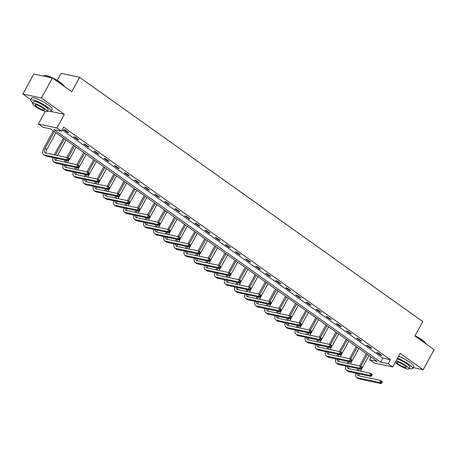 <?xml version="1.0" encoding="UTF-8"?>
<svg xmlns="http://www.w3.org/2000/svg" width="457" height="457" viewBox="0 0 457 457"><rect width="100%" height="100%" fill="white"/><g stroke="black" fill="none" stroke-linecap="round" stroke-linejoin="round"><path stroke-width="0.69" d="M42.878 127.223L38.348 123.996L56.914 127.971L61.444 131.199L53.915 129.588L380.641 362.133L388.164 363.743L392.694 366.965L374.134 362.989L369.604 359.768L377.128 361.378L50.401 128.834L42.878 127.223M45.243 111.457L38.348 123.996M50.647 111.428L64.391 114.37L41.416 98.015L52.412 78.01L33.847 74.034L22.85 94.039L30.808 99.706M57.188 80.392L61.055 73.354L79.621 77.33L422.782 321.579L414.865 335.981L434.15 349.708L423.153 369.713L400.172 353.364L392.694 366.965M371.084 357.077L369.604 359.768M41.416 98.015L22.85 94.039M413.248 367.594L423.153 369.713M62.163 129.891L382.84 358.128L390.364 359.739L63.643 127.195L61.444 131.199M381.806 355.46L377.928 352.695L376.671 352.427L380.555 355.192L381.806 355.46M371.712 348.274L367.828 345.509L366.571 345.241L370.456 348.006L371.712 348.274M361.613 341.088L357.734 338.323L356.477 338.054L360.362 340.819L361.613 341.088M351.519 333.901L347.634 331.136L346.377 330.868L350.262 333.633L351.519 333.901M341.419 326.715L337.54 323.95L336.283 323.682L340.168 326.447L341.419 326.715M331.325 319.529L327.441 316.764L326.184 316.495L330.068 319.26L331.325 319.529M321.225 312.342L317.347 309.578L316.09 309.309L319.974 312.074L321.225 312.342M311.131 305.156L307.247 302.391L305.99 302.123L309.875 304.888L311.131 305.156M301.032 297.97L297.153 295.205L295.896 294.936L299.781 297.701L301.032 297.97M290.938 290.783L287.053 288.019L285.796 287.75L289.681 290.515L290.938 290.783M280.838 283.597L276.959 280.832L275.702 280.564L279.587 283.329L280.838 283.597M270.744 276.411L266.859 273.646L265.603 273.377L269.487 276.142L270.744 276.411M260.644 269.224L256.765 266.46L255.509 266.191L259.393 268.956L260.644 269.224M250.55 262.038L246.666 259.273L245.409 259.005L249.293 261.77L250.55 262.038M240.451 254.852L236.572 252.087L235.315 251.818L239.2 254.583L240.451 254.852M230.357 247.665L226.472 244.901L225.215 244.632L229.1 247.397L230.357 247.665M220.257 240.479L216.378 237.714L215.121 237.446L219.006 240.211L220.257 240.479M210.163 233.293L206.278 230.528L205.022 230.259L208.906 233.024L210.163 233.293M200.063 226.106L196.184 223.342L194.928 223.073L198.812 225.838L200.063 226.106M189.969 218.92L186.085 216.155L184.828 215.887L188.712 218.652L189.969 218.92M179.869 211.734L175.991 208.969L174.734 208.7L178.618 211.465L179.869 211.734M169.775 204.547L165.891 201.783L164.634 201.514L168.519 204.279L169.775 204.547M159.676 197.361L155.797 194.596L154.54 194.328L158.425 197.093L159.676 197.361M149.582 190.175L145.697 187.41L144.441 187.142L148.325 189.906L149.582 190.175M139.482 182.989L135.603 180.224L134.347 179.955L138.231 182.72L139.482 182.989M129.388 175.802L125.504 173.037L124.247 172.769L128.131 175.534L129.388 175.802M119.288 168.616L115.41 165.851L114.153 165.583L118.037 168.347L119.288 168.616M109.194 161.43L105.31 158.665L104.053 158.396L107.938 161.161L109.194 161.43M99.095 154.243L95.216 151.478L93.959 151.21L97.844 153.975L99.095 154.243M89.001 147.057L85.116 144.292L83.86 144.024L87.744 146.788L89.001 147.057M78.901 139.871L75.022 137.106L73.766 136.837L77.65 139.602L78.901 139.871M68.807 132.684L64.923 129.919L63.666 129.651L67.55 132.416L68.807 132.684M64.391 114.37L56.914 127.971M390.364 359.739L388.164 363.743M52.412 78.01L71.698 91.737L79.621 77.33M382.84 358.128L380.641 362.133M380.801 354.741L380.555 355.192M370.701 347.554L370.456 348.006M360.607 340.368L360.362 340.819M350.508 333.182L350.262 333.633M340.414 325.995L340.168 326.447M330.314 318.809L330.068 319.26M320.22 311.623L319.974 312.074M310.12 304.436L309.875 304.888M300.026 297.25L299.781 297.701M289.927 290.064L289.681 290.515M279.833 282.877L279.587 283.329M269.733 275.691L269.487 276.142M259.639 268.505L259.393 268.956M249.539 261.318L249.293 261.77M239.445 254.132L239.2 254.583M229.345 246.946L229.1 247.397M219.251 239.759L219.006 240.211M209.152 232.573L208.906 233.024M199.058 225.387L198.812 225.838M188.958 218.2L188.712 218.652M178.864 211.014L178.618 211.465M168.764 203.828L168.519 204.279M158.67 196.641L158.425 197.093M148.571 189.455L148.325 189.906M138.477 182.269L138.231 182.72M128.377 175.082L128.131 175.534M118.283 167.896L118.037 168.347M108.183 160.71L107.938 161.161M98.089 153.523L97.844 153.975M87.99 146.337L87.744 146.788M77.896 139.151L77.65 139.602M67.796 131.964L67.55 132.416M357.146 370.416L358.117 368.639M359.613 365.92L366.331 353.695M368.959 355.563L360.413 371.113M367.342 354.415L360.802 366.303M359.373 368.908L358.397 370.684M359.099 373.877A4.65 2.416 -54.6 0 0 359.013 375.837M357.328 373.495A4.65 2.416 -54.6 0 0 357.94 375.5A4.65 2.416 -54.6 0 0 358.437 375.717L380.738 380.492L382.355 381.641L382.189 382.035L381.544 381.578L381.104 382.378L381.749 382.835L382.189 382.035M381.749 382.835L381.252 383.646L358.951 378.864A6.969 3.622 125.4 0 1 358.208 378.545L356.591 377.396A6.969 3.622 125.4 0 1 355.917 373.192M381.252 383.646L379.636 382.492L357.334 377.716A6.969 3.622 125.4 0 1 356.591 377.396M381.104 382.378L379.636 382.492L380.738 380.492L381.544 381.578M415.019 335.701A11.339 2.119 28.8 0 1 422.057 339.894A11.339 2.119 28.8 0 1 425.89 343.59L425.981 343.898A11.619 2.171 -151.2 0 0 422.074 340.162A11.619 2.171 -151.2 0 0 414.91 335.895M409.124 368.342A11.619 2.171 -151.2 0 0 412.7 368.588A11.619 2.171 -151.2 0 0 408.787 364.332A11.619 2.171 -151.2 0 0 397.51 358.208M412.7 368.588L413.802 366.588A11.619 2.171 -151.2 0 0 409.889 362.332A11.619 2.171 -151.2 0 0 398.613 356.209M397.104 358.939A8.369 1.565 28.8 0 1 407.033 363.955A8.369 1.565 28.8 0 1 409.849 367.017L408.838 368.862A8.369 1.565 -151.2 0 0 406.022 365.794A8.369 1.565 -151.2 0 0 396.093 360.784M395.191 362.43A8.369 1.565 -151.2 0 0 396.99 363.863A8.369 1.565 -151.2 0 0 404.405 367.982A8.369 1.565 -151.2 0 0 408.838 368.862M404.416 365.451A5.393 1.005 -151.2 0 0 399.635 362.795A5.393 1.005 -151.2 0 0 396.779 362.23A5.393 1.005 -151.2 0 0 398.595 364.206A5.393 1.005 -151.2 0 0 403.377 366.862A5.393 1.005 -151.2 0 0 406.233 367.428A5.393 1.005 -151.2 0 0 404.416 365.451M52.195 77.964A11.619 2.171 -151.2 0 0 44.335 75.542L44.7 75.445A11.339 2.119 28.8 0 1 60.381 82.471A11.339 2.119 28.8 0 1 64.214 86.173L64.306 86.476A11.619 2.171 -151.2 0 0 60.404 82.746A11.619 2.171 -151.2 0 0 52.669 78.193M47.448 110.92A11.619 2.171 -151.2 0 0 51.024 111.165A11.619 2.171 -151.2 0 0 47.117 106.909A11.619 2.171 -151.2 0 0 36.817 101.186A11.619 2.171 -151.2 0 0 30.659 99.969A11.619 2.171 -151.2 0 0 32.784 102.859M51.024 111.165L52.127 109.166A11.619 2.171 -151.2 0 0 48.214 104.91A11.619 2.171 -151.2 0 0 37.914 99.186A11.619 2.171 -151.2 0 0 31.762 97.969L30.659 99.969M32.498 103.379L33.51 101.54A8.369 1.565 28.8 0 1 37.942 102.414A8.369 1.565 28.8 0 1 45.357 106.538A8.369 1.565 28.8 0 1 48.174 109.6L47.162 111.439A8.369 1.565 -151.2 0 0 44.346 108.378A8.369 1.565 -151.2 0 0 36.931 104.253A8.369 1.565 -151.2 0 0 32.498 103.379A8.369 1.565 -151.2 0 0 35.315 106.441A8.369 1.565 -151.2 0 0 42.735 110.565A8.369 1.565 -151.2 0 0 47.162 111.439M42.741 108.035A5.393 1.005 -151.2 0 0 37.965 105.378A5.393 1.005 -151.2 0 0 35.109 104.813A5.393 1.005 -151.2 0 0 36.92 106.784A5.393 1.005 -151.2 0 0 41.701 109.44A5.393 1.005 -151.2 0 0 44.558 110.006A5.393 1.005 -151.2 0 0 42.741 108.035M44.335 75.542A11.619 2.171 -151.2 0 0 43.946 75.805L43.752 76.153M347.046 363.229L348.023 361.453M349.519 358.734L356.237 346.509M358.865 348.377L350.313 363.926M357.243 347.229L350.708 359.116M349.274 361.721L348.303 363.498M349.005 366.691A4.65 2.416 -54.6 0 0 348.914 368.65M347.229 366.308A4.65 2.416 -54.6 0 0 347.84 368.313A4.65 2.416 -54.6 0 0 348.337 368.531L370.638 373.306L372.255 374.454L372.095 374.849L371.444 374.392L371.004 375.191L371.655 375.648L372.095 374.849M371.655 375.648L371.158 376.459L348.857 371.678A6.969 3.622 125.4 0 1 348.114 371.358L346.497 370.204A6.969 3.622 125.4 0 1 345.818 366.006M371.158 376.459L369.542 375.306L347.24 370.53A6.969 3.622 125.4 0 1 346.497 370.204M371.004 375.191L369.542 375.306L370.638 373.306L371.444 374.392M336.952 356.043L337.923 354.266M339.42 351.547L346.138 339.323M348.765 341.19L340.219 356.74M347.149 340.042L340.608 351.93M339.18 354.535L338.203 356.311M338.905 359.499A4.65 2.416 -54.6 0 0 338.82 361.464M337.135 359.122A4.65 2.416 -54.6 0 0 337.746 361.127A4.65 2.416 -54.6 0 0 338.243 361.344L360.544 366.12L362.161 367.268L361.995 367.662L361.35 367.205L360.91 368.005L361.556 368.462L361.995 367.662M361.556 368.462L361.059 369.273L338.757 364.492A6.969 3.622 125.4 0 1 338.014 364.172L336.398 363.018A6.969 3.622 125.4 0 1 335.724 358.819M361.059 369.273L359.442 368.119L337.14 363.344A6.969 3.622 125.4 0 1 336.398 363.018M360.91 368.005L359.442 368.119L360.544 366.12L361.35 367.205M326.852 348.857L327.829 347.08M329.326 344.361L336.044 332.136M338.671 334.004L330.12 349.554M337.049 332.856L330.514 344.744M329.08 347.349L328.109 349.125M328.812 352.313A4.65 2.416 -54.6 0 0 328.72 354.278M327.035 351.936A4.65 2.416 -54.6 0 0 327.646 353.941A4.65 2.416 -54.6 0 0 328.143 354.158L350.445 358.934L352.061 360.082L351.901 360.476L351.25 360.019L350.81 360.819L351.462 361.276L351.901 360.476M351.462 361.276L350.965 362.087L328.663 357.305A6.969 3.622 125.4 0 1 327.92 356.986L326.304 355.832A6.969 3.622 125.4 0 1 325.624 351.633M350.965 362.087L349.348 360.933L327.046 356.157A6.969 3.622 125.4 0 1 326.304 355.832M350.81 360.819L349.348 360.933L350.445 358.934L351.25 360.019M316.758 341.67L317.729 339.894M319.226 337.175L325.944 324.95M328.572 326.818L320.026 342.367M326.955 325.67L320.414 337.557M318.986 340.162L318.009 341.939M318.712 345.126A4.65 2.416 -54.6 0 0 318.626 347.092M316.941 344.749A4.65 2.416 -54.6 0 0 317.552 346.754A4.65 2.416 -54.6 0 0 318.049 346.972L340.351 351.747L341.967 352.895L341.802 353.29L341.156 352.833L340.716 353.632L341.362 354.089L341.802 353.29M341.362 354.089L340.865 354.9L318.563 350.119A6.969 3.622 125.4 0 1 317.821 349.799L316.204 348.645A6.969 3.622 125.4 0 1 315.53 344.447M340.865 354.9L339.248 353.747L316.947 348.971A6.969 3.622 125.4 0 1 316.204 348.645M340.716 353.632L339.248 353.747L340.351 351.747L341.156 352.833M306.658 334.484L307.635 332.707M309.132 329.988L315.85 317.764M318.478 319.632L309.926 335.181M316.855 318.483L310.32 330.371M308.886 332.976L307.915 334.752M308.618 337.94A4.65 2.416 -54.6 0 0 308.526 339.905M306.841 337.563A4.65 2.416 -54.6 0 0 307.452 339.568A4.65 2.416 -54.6 0 0 307.949 339.785L330.251 344.561L331.868 345.709L331.708 346.103L331.057 345.646L330.617 346.446L331.268 346.903L331.708 346.103M331.268 346.903L330.771 347.714L308.469 342.933A6.969 3.622 125.4 0 1 307.727 342.613L306.11 341.459A6.969 3.622 125.4 0 1 305.43 337.26M330.771 347.714L329.154 346.56L306.853 341.785A6.969 3.622 125.4 0 1 306.11 341.459M330.617 346.446L329.154 346.56L330.251 344.561L331.057 345.646M296.564 327.298L297.536 325.521M299.032 322.802L305.75 310.577M308.378 312.445L299.832 327.995M306.761 311.297L300.22 323.185M298.792 325.79L297.815 327.566M298.518 330.754A4.65 2.416 -54.6 0 0 298.432 332.719M296.747 330.377A4.65 2.416 -54.6 0 0 297.358 332.382A4.65 2.416 -54.6 0 0 297.855 332.599L320.157 337.375L321.774 338.523L321.608 338.917L320.963 338.46L320.523 339.26L321.168 339.717L321.608 338.917M321.168 339.717L320.671 340.528L298.37 335.746A6.969 3.622 125.4 0 1 297.627 335.427L296.01 334.273A6.969 3.622 125.4 0 1 295.336 330.074M320.671 340.528L319.055 339.374L296.753 334.598A6.969 3.622 125.4 0 1 296.01 334.273M320.523 339.26L319.055 339.374L320.157 337.375L320.963 338.46M286.465 320.111L287.442 318.335M288.938 315.616L295.656 303.391M298.284 305.259L289.732 320.808M296.662 304.111L290.126 315.998M288.693 318.603L287.721 320.38M288.424 323.567A4.65 2.416 -54.6 0 0 288.333 325.533M286.648 323.19A4.65 2.416 -54.6 0 0 287.259 325.195A4.65 2.416 -54.6 0 0 287.756 325.413L310.057 330.188L311.674 331.336L311.514 331.731L310.863 331.274L310.423 332.073L311.074 332.53L311.514 331.731M311.074 332.53L310.577 333.342L288.276 328.56A6.969 3.622 125.4 0 1 287.533 328.24L285.916 327.086A6.969 3.622 125.4 0 1 285.237 322.888M310.577 333.342L308.961 332.188L286.659 327.412A6.969 3.622 125.4 0 1 285.916 327.086M310.423 332.073L308.961 332.188L310.057 330.188L310.863 331.274M276.371 312.925L277.342 311.148M278.839 308.429L285.556 296.205M288.184 298.073L279.638 313.622M286.568 296.924L280.027 308.812M278.599 311.417L277.622 313.194M278.324 316.381A4.65 2.416 -54.6 0 0 278.239 318.346M276.554 316.004A4.65 2.416 -54.6 0 0 277.165 318.009A4.65 2.416 -54.6 0 0 277.662 318.226L299.963 323.002L301.58 324.15L301.414 324.544L300.769 324.087L300.329 324.887L300.974 325.344L301.414 324.544M300.974 325.344L300.478 326.155L278.176 321.374A6.969 3.622 125.4 0 1 277.433 321.054L275.817 319.9A6.969 3.622 125.4 0 1 275.143 315.701M300.478 326.155L298.861 325.001L276.559 320.226A6.969 3.622 125.4 0 1 275.817 319.9M300.329 324.887L298.861 325.001L299.963 323.002L300.769 324.087M266.271 305.739L267.248 303.962M268.745 301.243L275.462 289.018M278.09 290.886L269.539 306.436M276.468 289.738L269.933 301.626M268.499 304.231L267.528 306.007M268.23 309.195A4.65 2.416 -54.6 0 0 268.139 311.16M266.454 308.818A4.65 2.416 -54.6 0 0 267.065 310.823A4.65 2.416 -54.6 0 0 267.562 311.04L289.864 315.816L291.48 316.964L291.32 317.358L290.669 316.901L290.229 317.701L290.88 318.158L291.32 317.358M290.88 318.158L290.384 318.969L268.082 314.188A6.969 3.622 125.4 0 1 267.339 313.868L265.723 312.714A6.969 3.622 125.4 0 1 265.043 308.515M290.384 318.969L288.767 317.815L266.465 313.039A6.969 3.622 125.4 0 1 265.723 312.714M290.229 317.701L288.767 317.815L289.864 315.816L290.669 316.901M256.177 298.552L257.148 296.776M258.645 294.057L265.363 281.832M267.991 283.7L259.445 299.249M266.374 282.552L259.833 294.439M258.405 297.044L257.428 298.821M258.131 302.008A4.65 2.416 -54.6 0 0 258.045 303.974M256.36 301.631A4.65 2.416 -54.6 0 0 256.971 303.637A4.65 2.416 -54.6 0 0 257.468 303.854L279.77 308.629L281.386 309.777L281.221 310.172L280.575 309.715L280.135 310.514L280.781 310.971L281.221 310.172M280.781 310.971L280.284 311.783L257.982 307.001A6.969 3.622 125.4 0 1 257.24 306.681L255.623 305.527A6.969 3.622 125.4 0 1 254.949 301.329M280.284 311.783L278.667 310.629L256.366 305.853A6.969 3.622 125.4 0 1 255.623 305.527M280.135 310.514L278.667 310.629L279.77 308.629L280.575 309.715M246.077 291.366L247.054 289.589M248.551 286.87L255.269 274.646M257.897 276.514L249.345 292.063M256.274 275.365L249.739 287.253M248.305 289.858L247.334 291.635M248.037 294.822A4.65 2.416 -54.6 0 0 247.945 296.787M246.26 294.445A4.65 2.416 -54.6 0 0 246.871 296.45A4.65 2.416 -54.6 0 0 247.368 296.667L269.67 301.443L271.287 302.591L271.127 302.985L270.475 302.528L270.036 303.328L270.687 303.785L271.127 302.985M270.687 303.785L270.19 304.596L247.888 299.815A6.969 3.622 125.4 0 1 247.146 299.495L245.529 298.341A6.969 3.622 125.4 0 1 244.849 294.142M270.19 304.596L268.573 303.442L246.272 298.667A6.969 3.622 125.4 0 1 245.529 298.341M270.036 303.328L268.573 303.442L269.67 301.443L270.475 302.528M235.983 284.18L236.955 282.403M238.451 279.684L245.169 267.459M247.797 269.327L239.251 284.877M246.18 268.179L239.639 280.067M238.211 282.672L237.234 284.448M237.937 287.636A4.65 2.416 -54.6 0 0 237.851 289.601M236.166 287.259A4.65 2.416 -54.6 0 0 236.777 289.264A4.65 2.416 -54.6 0 0 237.274 289.481L259.576 294.257L261.193 295.405L261.027 295.799L260.381 295.342L259.942 296.142L260.587 296.599L261.027 295.799M260.587 296.599L260.09 297.404L237.789 292.629A6.969 3.622 125.4 0 1 237.046 292.309L235.429 291.155A6.969 3.622 125.4 0 1 234.755 286.956M260.09 297.404L258.473 296.256L236.172 291.48A6.969 3.622 125.4 0 1 235.429 291.155M259.942 296.142L258.473 296.256L259.576 294.257L260.381 295.342M225.884 276.993L226.861 275.217M228.357 272.498L235.075 260.273M237.703 262.141L229.151 277.69M236.08 260.993L229.545 272.88M228.112 275.485L227.14 277.262M227.843 280.449A4.65 2.416 -54.6 0 0 227.752 282.415M226.066 280.072A4.65 2.416 -54.6 0 0 226.678 282.078A4.65 2.416 -54.6 0 0 227.175 282.295L249.476 287.07L251.093 288.218L250.933 288.613L250.282 288.156L249.842 288.955L250.493 289.412L250.933 288.613M250.493 289.412L249.996 290.218L227.695 285.442A6.969 3.622 125.4 0 1 226.952 285.122L225.335 283.968A6.969 3.622 125.4 0 1 224.655 279.77M249.996 290.218L248.38 289.07L226.078 284.294A6.969 3.622 125.4 0 1 225.335 283.968M249.842 288.955L248.38 289.07L249.476 287.07L250.282 288.156M215.79 269.807L216.761 268.031M218.257 265.311L224.975 253.087M227.603 254.955L219.057 270.504M225.987 253.806L219.446 265.694M218.018 268.299L217.041 270.076M217.743 273.263A4.65 2.416 -54.6 0 0 217.658 275.228M215.972 272.886A4.65 2.416 -54.6 0 0 216.584 274.891A4.65 2.416 -54.6 0 0 217.081 275.103L239.382 279.884L240.999 281.032L240.833 281.426L240.188 280.969L239.748 281.769L240.393 282.226L240.833 281.426M240.393 282.226L239.896 283.032L217.595 278.256A6.969 3.622 125.4 0 1 216.852 277.936L215.236 276.782A6.969 3.622 125.4 0 1 214.562 272.583M239.896 283.032L238.28 281.883L215.978 277.108A6.969 3.622 125.4 0 1 215.236 276.782M239.748 281.769L238.28 281.883L239.382 279.884L240.188 280.969M205.69 262.621L206.667 260.844M208.163 258.125L214.881 245.9M217.509 247.768L208.958 263.318M215.887 246.62L209.352 258.508M207.918 261.113L206.947 262.889M207.649 266.077A4.65 2.416 -54.6 0 0 207.558 268.042M205.873 265.7A4.65 2.416 -54.6 0 0 206.484 267.705A4.65 2.416 -54.6 0 0 206.981 267.916L229.283 272.698L230.899 273.846L230.739 274.24L230.088 273.783L229.648 274.583L230.299 275.04L230.739 274.24M230.299 275.04L229.802 275.845L207.501 271.07A6.969 3.622 125.4 0 1 206.758 270.75L205.142 269.596A6.969 3.622 125.4 0 1 204.462 265.397M229.802 275.845L228.186 274.697L205.884 269.921A6.969 3.622 125.4 0 1 205.142 269.596M229.648 274.583L228.186 274.697L229.283 272.698L230.088 273.783M195.596 255.434L196.567 253.658M198.064 250.939L204.782 238.714M207.409 240.582L198.864 256.131M205.793 239.434L199.252 251.321M197.824 253.926L196.847 255.703M197.55 258.891A4.65 2.416 -54.6 0 0 197.464 260.856M195.779 258.513A4.65 2.416 -54.6 0 0 196.39 260.519A4.65 2.416 -54.6 0 0 196.887 260.73L219.189 265.511L220.805 266.66L220.64 267.054L219.994 266.597L219.554 267.396L220.2 267.853L220.64 267.054M220.2 267.853L219.703 268.659L197.401 263.883A6.969 3.622 125.4 0 1 196.659 263.563L195.042 262.409A6.969 3.622 125.4 0 1 194.368 258.211M219.703 268.659L218.086 267.511L195.785 262.735A6.969 3.622 125.4 0 1 195.042 262.409M219.554 267.396L218.086 267.511L219.189 265.511L219.994 266.597M185.496 248.248L186.473 246.472M187.97 243.752L194.688 231.528M197.315 233.396L188.764 248.945M195.693 232.247L189.158 244.135M187.724 246.74L186.753 248.517M187.456 251.704A4.65 2.416 -54.6 0 0 187.364 253.669M185.679 251.327A4.65 2.416 -54.6 0 0 186.29 253.332A4.65 2.416 -54.6 0 0 186.787 253.544L209.089 258.325L210.706 259.473L210.546 259.867L209.894 259.41L209.455 260.21L210.106 260.667L210.546 259.867M210.106 260.667L209.609 261.473L187.307 256.697A6.969 3.622 125.4 0 1 186.565 256.377L184.948 255.223A6.969 3.622 125.4 0 1 184.268 251.024M209.609 261.473L207.992 260.324L185.691 255.549A6.969 3.622 125.4 0 1 184.948 255.223M209.455 260.21L207.992 260.324L209.089 258.325L209.894 259.41M175.402 241.062L176.373 239.285M177.87 236.566L184.588 224.341M187.216 226.209L178.67 241.759M185.599 225.061L179.058 236.949M177.63 239.554L176.653 241.33M177.356 244.518A4.65 2.416 -54.6 0 0 177.27 246.483M175.585 244.141A4.65 2.416 -54.6 0 0 176.196 246.146A4.65 2.416 -54.6 0 0 176.693 246.357L198.995 251.139L200.612 252.287L200.446 252.681L199.8 252.224L199.361 253.024L200.006 253.481L200.446 252.681M200.006 253.481L199.509 254.286L177.207 249.511A6.969 3.622 125.4 0 1 176.465 249.191L174.848 248.037A6.969 3.622 125.4 0 1 174.174 243.838M199.509 254.286L197.892 253.138L175.591 248.362A6.969 3.622 125.4 0 1 174.848 248.037M199.361 253.024L197.892 253.138L198.995 251.139L199.8 252.224M165.303 233.875L166.279 232.099M167.776 229.38L174.494 217.155M177.122 219.023L168.57 234.572M175.499 217.875L168.964 229.762M167.53 232.367L166.559 234.144M167.262 237.332A4.65 2.416 -54.6 0 0 167.171 239.297M165.485 236.955A4.65 2.416 -54.6 0 0 166.097 238.96A4.65 2.416 -54.6 0 0 166.594 239.171L188.895 243.952L190.512 245.101L190.352 245.495L189.701 245.038L189.261 245.837L189.912 246.294L190.352 245.495M189.912 246.294L189.415 247.1L167.113 242.324A6.969 3.622 125.4 0 1 166.371 242.004L164.754 240.85A6.969 3.622 125.4 0 1 164.074 236.652M189.415 247.1L187.798 245.952L165.497 241.176A6.969 3.622 125.4 0 1 164.754 240.85M189.261 245.837L187.798 245.952L188.895 243.952L189.701 245.038M155.209 226.689L156.18 224.913M157.676 222.193L164.394 209.969M167.022 211.837L158.476 227.386M165.405 210.683L158.865 222.576M157.437 225.181L156.46 226.958M157.162 230.145A4.65 2.416 -54.6 0 0 157.077 232.11M155.391 229.768A4.65 2.416 -54.6 0 0 156.003 231.773A4.65 2.416 -54.6 0 0 156.5 231.985L178.801 236.766L180.418 237.914L180.252 238.308L179.607 237.851L179.167 238.651L179.812 239.108L180.252 238.308M179.812 239.108L179.315 239.914L157.014 235.138A6.969 3.622 125.4 0 1 156.271 234.818L154.655 233.664A6.969 3.622 125.4 0 1 153.98 229.465M179.315 239.914L177.699 238.765L155.397 233.99A6.969 3.622 125.4 0 1 154.655 233.664M179.167 238.651L177.699 238.765L178.801 236.766L179.607 237.851M145.109 219.503L146.086 217.726M147.582 215.007L154.3 202.782M156.928 204.65L148.376 220.2M155.306 203.496L148.771 215.39M147.337 217.995L146.366 219.771M147.068 222.959A4.65 2.416 -54.6 0 0 146.977 224.924M145.292 222.582A4.65 2.416 -54.6 0 0 145.903 224.587A4.65 2.416 -54.6 0 0 146.4 224.798L168.702 229.58L170.318 230.728L170.158 231.122L169.507 230.665L169.067 231.465L169.718 231.922L170.158 231.122M169.718 231.922L169.221 232.727L146.92 227.952A6.969 3.622 125.4 0 1 146.177 227.632L144.561 226.478A6.969 3.622 125.4 0 1 143.881 222.279M169.221 232.727L167.605 231.579L145.303 226.803A6.969 3.622 125.4 0 1 144.561 226.478M169.067 231.465L167.605 231.579L168.702 229.58L169.507 230.665M135.015 212.316L135.986 210.54M137.483 207.821L144.201 195.596M146.828 197.464L138.282 213.013M145.212 196.31L138.671 208.203M137.243 210.808L136.266 212.585M136.969 215.773A4.65 2.416 -54.6 0 0 136.883 217.738M135.198 215.396A4.65 2.416 -54.6 0 0 135.809 217.401A4.65 2.416 -54.6 0 0 136.306 217.612L158.608 222.393L160.224 223.542L160.059 223.936L159.413 223.479L158.973 224.278L159.619 224.735L160.059 223.936M159.619 224.735L159.122 225.541L136.82 220.765A6.969 3.622 125.4 0 1 136.077 220.445L134.461 219.291A6.969 3.622 125.4 0 1 133.787 215.093M159.122 225.541L157.505 224.393L135.203 219.617A6.969 3.622 125.4 0 1 134.461 219.291M158.973 224.278L157.505 224.393L158.608 222.393L159.413 223.479M124.915 205.13L125.892 203.354M127.389 200.634L134.107 188.41M136.734 190.278L128.183 205.827M135.112 189.124L128.577 201.017M127.143 203.622L126.172 205.399M126.875 208.586A4.65 2.416 -54.6 0 0 126.783 210.551M125.098 208.209A4.65 2.416 -54.6 0 0 125.709 210.214A4.65 2.416 -54.6 0 0 126.206 210.426L148.508 215.207L150.125 216.355L149.965 216.749L149.313 216.292L148.873 217.092L149.525 217.549L149.965 216.749M149.525 217.549L149.028 218.355L126.726 213.579A6.969 3.622 125.4 0 1 125.983 213.259L124.367 212.105A6.969 3.622 125.4 0 1 123.687 207.906M149.028 218.355L147.411 217.206L125.109 212.431A6.969 3.622 125.4 0 1 124.367 212.105M148.873 217.092L147.411 217.206L148.508 215.207L149.313 216.292M114.821 197.944L115.792 196.167M117.289 193.448L124.007 181.223M126.635 183.091L118.089 198.641M125.018 181.937L118.477 193.831M117.049 196.436L116.072 198.212M116.775 201.4A4.65 2.416 -54.6 0 0 116.689 203.365M115.004 201.023A4.65 2.416 -54.6 0 0 115.615 203.028A4.65 2.416 -54.6 0 0 116.112 203.239L138.414 208.021L140.031 209.169L139.865 209.563L139.219 209.106L138.779 209.906L139.425 210.363L139.865 209.563M139.425 210.363L138.928 211.168L116.626 206.393A6.969 3.622 125.4 0 1 115.884 206.073L114.267 204.919A6.969 3.622 125.4 0 1 113.593 200.72M138.928 211.168L137.311 210.02L115.01 205.244A6.969 3.622 125.4 0 1 114.267 204.919M138.779 209.906L137.311 210.02L138.414 208.021L139.219 209.106M104.722 190.758L105.698 188.981M107.195 186.262L113.913 174.037M116.541 175.905L107.989 191.454M114.918 174.751L108.383 186.645M106.949 189.249L105.978 191.026M106.681 194.214A4.65 2.416 -54.6 0 0 106.59 196.179M104.904 193.837A4.65 2.416 -54.6 0 0 105.516 195.842A4.65 2.416 -54.6 0 0 106.013 196.053L128.314 200.834L129.931 201.983L129.771 202.377L129.12 201.92L128.68 202.719L129.331 203.176L129.771 202.377M129.331 203.176L128.834 203.982L106.532 199.206A6.969 3.622 125.4 0 1 105.79 198.886L104.173 197.732A6.969 3.622 125.4 0 1 103.493 193.534M128.834 203.982L127.217 202.834L104.916 198.058A6.969 3.622 125.4 0 1 104.173 197.732M128.68 202.719L127.217 202.834L128.314 200.834L129.12 201.92M94.628 183.571L95.599 181.795M97.095 179.075L103.813 166.851M106.441 168.719L97.895 184.268M104.824 167.565L98.284 179.458M96.855 182.063L95.879 183.84M96.581 187.027A4.65 2.416 -54.6 0 0 96.496 188.992M94.81 186.65A4.65 2.416 -54.6 0 0 95.422 188.655A4.65 2.416 -54.6 0 0 95.919 188.867L118.22 193.648L119.837 194.796L119.671 195.19L119.026 194.733L118.586 195.533L119.231 195.99L119.671 195.19M119.231 195.99L118.734 196.796L96.433 192.02A6.969 3.622 125.4 0 1 95.69 191.7L94.073 190.546A6.969 3.622 125.4 0 1 93.399 186.347M118.734 196.796L117.118 195.647L94.816 190.872A6.969 3.622 125.4 0 1 94.073 190.546M118.586 195.533L117.118 195.647L118.22 193.648L119.026 194.733M84.528 176.385L85.505 174.608M87.001 171.889L93.719 159.664M96.347 161.532L87.795 177.082M94.725 160.378L88.19 172.272M86.756 174.877L85.785 176.653M86.487 179.841A4.65 2.416 -54.6 0 0 86.396 181.806M84.711 179.464A4.65 2.416 -54.6 0 0 85.322 181.469A4.65 2.416 -54.6 0 0 85.819 181.68L108.12 186.462L109.737 187.61L109.577 188.004L108.926 187.547L108.486 188.347L109.137 188.804L109.577 188.004M109.137 188.804L108.64 189.609L86.339 184.834A6.969 3.622 125.4 0 1 85.596 184.514L83.979 183.36A6.969 3.622 125.4 0 1 83.3 179.161M108.64 189.609L107.024 188.461L84.722 183.685A6.969 3.622 125.4 0 1 83.979 183.36M108.486 188.347L107.024 188.461L108.12 186.462L108.926 187.547M74.434 169.199L75.405 167.422M76.902 164.703L83.62 152.478M86.247 154.346L77.701 169.895M84.631 153.192L78.09 165.086M76.662 167.69L75.685 169.467M76.388 172.655A4.65 2.416 -54.6 0 0 76.302 174.62M74.617 172.278A4.65 2.416 -54.6 0 0 75.228 174.283A4.65 2.416 -54.6 0 0 75.725 174.494L98.026 179.275L99.643 180.424L99.477 180.818L98.832 180.361L98.392 181.161L99.038 181.618L99.477 180.818M99.038 181.618L98.541 182.423L76.239 177.647A6.969 3.622 125.4 0 1 75.496 177.327L73.88 176.173A6.969 3.622 125.4 0 1 73.206 171.975M98.541 182.423L96.924 181.275L74.622 176.499A6.969 3.622 125.4 0 1 73.88 176.173M98.392 181.161L96.924 181.275L98.026 179.275L98.832 180.361M64.334 162.012L65.311 160.236M66.808 157.516L73.526 145.292M76.153 147.16L67.602 162.709M74.531 146.006L67.996 157.899M66.562 160.504L65.591 162.281M66.294 165.468A4.65 2.416 -54.6 0 0 66.202 167.433M64.517 165.091A4.65 2.416 -54.6 0 0 65.128 167.096A4.65 2.416 -54.6 0 0 65.625 167.308L87.927 172.089L89.543 173.237L89.383 173.631L88.732 173.174L88.292 173.974L88.944 174.431L89.383 173.631M88.944 174.431L88.447 175.237L66.145 170.461A6.969 3.622 125.4 0 1 65.402 170.141L63.786 168.987A6.969 3.622 125.4 0 1 63.106 164.788M88.447 175.237L86.83 174.088L64.528 169.313A6.969 3.622 125.4 0 1 63.786 168.987M88.292 173.974L86.83 174.088L87.927 172.089L88.732 173.174M54.24 154.826L63.426 138.105M66.054 139.973L57.508 155.523M64.437 138.819L55.491 155.094M56.194 158.282A4.65 2.416 -54.6 0 0 56.108 160.247M54.423 157.905A4.65 2.416 -54.6 0 0 55.034 159.91A4.65 2.416 -54.6 0 0 55.531 160.121L77.833 164.903L79.449 166.051L79.284 166.445L78.638 165.988L78.198 166.788L78.844 167.245L79.284 166.445M78.844 167.245L78.347 168.05L56.045 163.275A6.969 3.622 125.4 0 1 55.303 162.955L53.686 161.801A6.969 3.622 125.4 0 1 53.012 157.602M78.347 168.05L76.73 166.902L54.429 162.126A6.969 3.622 125.4 0 1 53.686 161.801M78.198 166.788L76.73 166.902L77.833 164.903L78.638 165.988M68.75 160.059L69.19 159.259L68.539 158.802L68.099 159.602L68.75 160.059L68.253 160.864L66.636 159.716L44.335 154.94A6.969 3.622 125.4 0 1 43.592 154.615A6.969 3.622 125.4 0 1 43.872 148.131L53.332 130.919M55.96 132.787L46.74 149.548A4.65 2.416 -54.6 0 0 46.008 153.061M54.337 131.633L45.123 148.399A4.65 2.416 -54.6 0 0 44.935 152.724A4.65 2.416 -54.6 0 0 45.432 152.935L67.733 157.716L69.35 158.865L69.19 159.259M68.253 160.864L45.951 156.088A6.969 3.622 125.4 0 1 45.209 155.768L43.592 154.615M68.099 159.602L66.636 159.716L67.733 157.716L68.539 158.802M358.951 378.864L357.334 377.716M348.857 371.678L347.24 370.53M338.757 364.492L337.14 363.344M328.663 357.305L327.046 356.157M318.563 350.119L316.947 348.971M308.469 342.933L306.853 341.785M298.37 335.746L296.753 334.598M288.276 328.56L286.659 327.412M278.176 321.374L276.559 320.226M268.082 314.188L266.465 313.039M257.982 307.001L256.366 305.853M247.888 299.815L246.272 298.667M237.789 292.629L236.172 291.48M227.695 285.442L226.078 284.294M217.595 278.256L215.978 277.108M207.501 271.07L205.884 269.921M197.401 263.883L195.785 262.735M187.307 256.697L185.691 255.549M177.207 249.511L175.591 248.362M167.113 242.324L165.497 241.176M157.014 235.138L155.397 233.99M146.92 227.952L145.303 226.803M136.82 220.765L135.203 219.617M126.726 213.579L125.109 212.431M116.626 206.393L115.01 205.244M106.532 199.206L104.916 198.058M96.433 192.02L94.816 190.872M86.339 184.834L84.722 183.685M76.239 177.647L74.622 176.499M66.145 170.461L64.528 169.313M56.045 163.275L54.429 162.126M46.74 149.548L45.123 148.399M45.951 156.088L44.335 154.94"/></g></svg>
